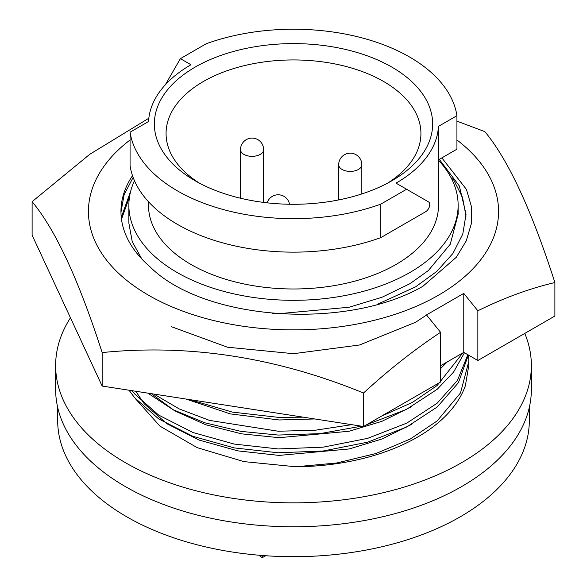 <?xml version="1.0" encoding="UTF-8"?>
<svg xmlns="http://www.w3.org/2000/svg" width="587" height="587" viewBox="0 0 587 587"><rect width="100%" height="100%" fill="white"/><g stroke="black" fill="none" stroke-linecap="round" stroke-linejoin="round"><path stroke-width="0.88" d="M411.736 424.335L381.88 439.054L349.14 448.967L279.148 455.409L237.896 450.882L199.066 440.059L166.899 423.733L144.292 403.841L135.751 391.258M411.736 406.615L381.88 421.334L349.14 431.254L279.148 437.689L241.639 433.844L205.795 424.775L174.867 410.951L151.365 393.679M314.764 418.957L279.148 419.976L230.258 413.886L185.962 399.028M129.522 196.821L121.487 219.296M130.732 190.988L121.26 217.373M171.492 326.724L227.47 347.211L293.5 353.69L359.53 344.995L415.508 322.3L426.485 315.072M377.573 304.22L415.508 286.896L436.779 271.421L452.907 253.474L462.791 234.03L466.041 214.248L459.327 185.94L439.289 159.363M466.012 216.133L462.549 197.481L453.722 179.982L451.065 177.707M134.474 180.679A164.631 95.05 0 0 0 128.869 205.267A164.631 95.05 0 0 0 230.5 293.082A164.631 95.05 0 0 0 409.917 272.478A164.631 95.05 0 0 0 458.131 205.267L458.131 214.292L450.251 244.258L428.356 270.548L409.917 283.704L381.88 297.315L349.14 307.228L279.148 313.671L272.199 313.341M141.768 258.918L132.222 241.646L128.869 223.148L128.869 205.267M148.496 201.723L148.496 205.267A145.004 83.721 0 0 0 238.006 282.611A145.004 83.721 0 0 0 396.034 264.466A145.004 83.721 0 0 0 438.504 205.267L438.504 159.818M380.824 237.61A164.044 94.712 0 0 1 130.072 165.673L130.072 132.192L148.555 121.524A145.004 83.721 180 0 1 190.966 64.746L180.4 58.649L206.176 43.768A164.044 94.712 0 0 1 456.928 115.698L438.445 126.366A145.004 83.721 180 0 1 396.034 183.144L406.6 189.241L380.824 204.122L380.824 237.61L425.597 211.76A5.855 3.383 120 0 0 429.743 204.584A5.855 3.383 120 0 0 428.525 201.899L406.6 189.241M456.928 139.977A205.061 118.391 180 0 1 428.246 300.727A205.061 118.391 180 0 1 148.504 295.202A205.061 118.391 180 0 1 130.072 139.977M148.834 118.229L89.723 154.322L32.109 201.664C55.405 229.605 78.746 279.904 102.153 352.574C189.073 343.777 276.198 357.256 363.536 393.011C388.499 370.03 414.18 349.793 440.573 332.293L426.485 314.925L463.774 293.397L477.855 310.772C503.91 297.917 529.591 288.503 554.891 282.538C531.595 210.109 508.254 159.803 484.847 131.627L456.928 121.127M391.896 180.752L391.896 180.752A139.148 80.338 0 0 0 391.889 67.138A139.148 80.338 0 0 0 195.104 67.138A139.148 80.338 0 0 0 195.104 180.752A139.148 80.338 0 0 0 391.896 180.752M387.567 183.144A127.43 73.573 0 0 0 420.93 133.513A127.43 73.573 0 0 0 342.265 65.539A127.43 73.573 0 0 0 203.395 81.49A127.43 73.573 0 0 0 166.07 133.513A127.43 73.573 0 0 0 199.433 183.144M57.68 407.437L57.68 420.534A235.82 136.147 0 0 0 203.256 546.321A235.82 136.147 0 0 0 460.252 516.809A235.82 136.147 0 0 0 529.32 420.534L529.32 407.437M70.462 317.787A237.867 137.336 0 0 0 55.633 365.525L55.633 389.445A237.867 137.336 0 0 0 125.302 486.55A237.867 137.336 0 0 0 384.529 516.318A237.867 137.336 0 0 0 531.367 389.445L531.367 365.525A237.867 137.336 0 0 0 524.778 333.409M55.633 365.525A237.867 137.336 0 0 0 125.302 462.629A237.867 137.336 0 0 0 384.529 492.405A237.867 137.336 0 0 0 531.367 365.525M262.323 555.493L262.323 557.65A22.409 12.936 180 0 1 259.021 555.221M262.323 557.65L265.647 555.735M295.863 466.768A175.388 101.258 0 0 0 465.388 385.644L468.888 364.931L468.888 361.1L460.494 392.96L437.168 420.916L410.306 438.995L375.981 453.516L336.703 462.996L295.863 466.768L243.862 461.609L197.144 447.632L159.943 426.133L135.788 399.109M130.072 132.192A164.044 94.712 0 0 0 380.824 204.122M438.445 126.366L438.445 159.855L456.928 149.186L456.928 115.698M165.27 84.858L180.4 58.649M554.891 282.538L554.891 316.026L477.855 360.499L477.855 310.772M102.153 352.574L102.153 386.063L32.109 235.152L32.109 201.664M102.153 386.063L363.536 426.5L363.536 393.011M363.536 426.5L440.573 382.027L440.573 332.293M477.855 360.499L463.774 352.369L440.573 365.76M463.774 352.369L463.774 293.397M441.872 157.874L466.423 189.381L471.405 206.492L471.31 223.801L466.239 240.897L456.341 257.245L422.963 286.229C346.836 330.569 203.968 320.935 149.898 266.711A172.541 99.614 0 0 1 120.959 211.489A172.541 99.614 0 0 1 132.515 175.645M120.966 212.333L124.114 194.708L133.154 177.428M458.131 205.267A164.631 95.05 0 0 0 438.504 160.258M279.918 413.564L209.493 402.667M447.331 361.856L440.573 368.592M303.332 417.188L278.209 417.342L232.393 412.111L189.608 399.593M462.776 352.941L437.168 385.483L412.456 402.381L381.176 416.315M351.745 424.672L314.852 430.293L278.209 431.225L209.603 420.417L179.123 408.882L153.977 394.082M464.456 352.765L453.56 372.114L437.168 389.313L406.373 409.44L366.471 424.805M361.438 426.177L319.893 433.646L278.209 435.055L240.883 431.364L204.892 422.809L173.099 409.719L147.843 393.129M467.846 354.717L457.376 380.523L437.168 403.196L406.842 423.088L367.616 438.364L323.166 447.169L278.209 448.945L234.264 444.08L192.903 432.494L158.629 415.053L134.548 393.818L132.068 390.693M468.389 355.032L458.396 382.731L437.168 407.033L406.842 426.918L367.616 442.194L323.166 450.999L278.209 452.775L234.264 447.91L192.903 436.324L158.629 418.891L134.548 397.648L129.023 390.223M468.602 355.157L468.888 361.1M263.636 149.656A11.564 11.564 0 0 0 257.854 139.64A11.564 11.564 0 0 0 240.509 149.656A11.564 6.677 0 0 0 243.891 154.381A11.564 6.677 0 0 0 260.246 154.381A11.564 6.677 0 0 0 263.636 149.656L263.636 202.405M361.819 164.727A11.564 11.564 0 0 0 356.038 154.711A11.564 11.564 0 0 0 338.692 164.727A11.564 6.677 0 0 0 342.082 169.445A11.564 6.677 0 0 0 358.437 169.445A11.564 6.677 0 0 0 361.819 164.727L361.819 193.93M289.545 204.247A11.564 11.564 0 0 0 267.158 202.823M338.692 164.727L338.692 199.925M240.509 149.656L240.509 198.223"/></g></svg>
